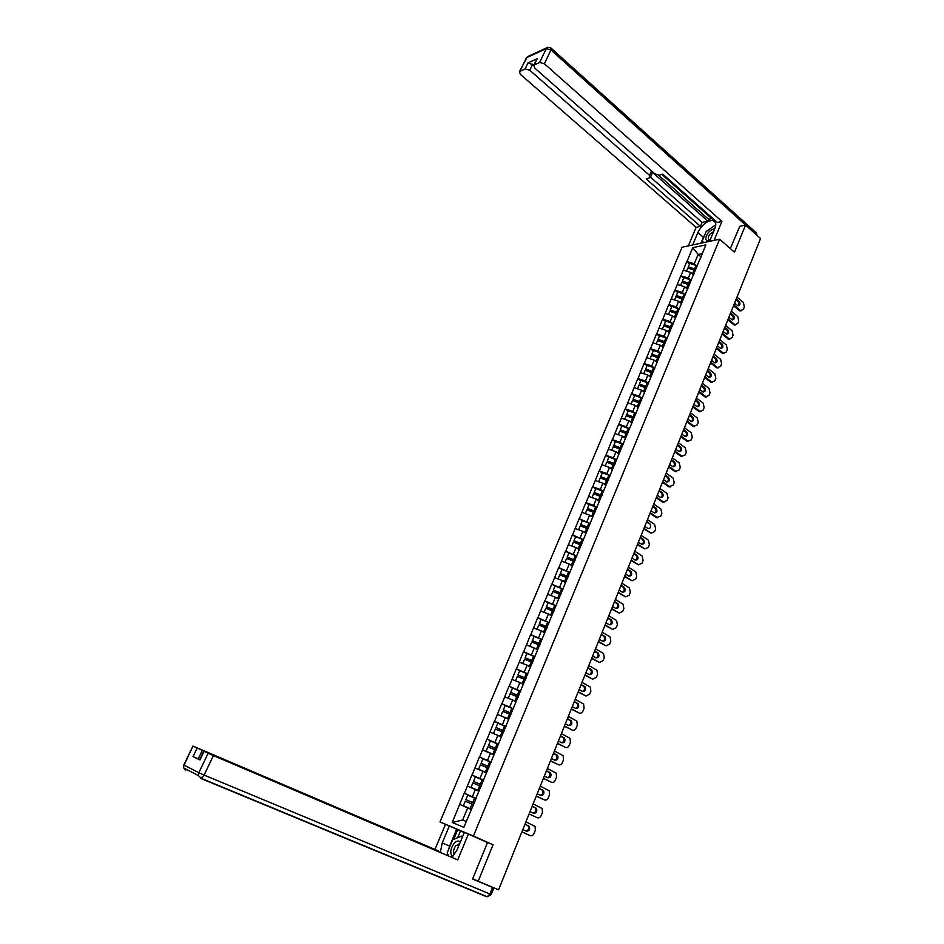<?xml version="1.0" encoding="UTF-8"?>
<svg xmlns="http://www.w3.org/2000/svg" width="944" height="944" viewBox="0 0 944 944"><rect width="100%" height="100%" fill="white"/><g stroke="black" fill="none" stroke-linecap="round" stroke-linejoin="round"><path stroke-width="1.42" d="M447.491 825.245L439.987 821.917L682.075 247.222L719.623 239.198L473.392 836.042L439.987 821.917M471.28 809.492L467.717 807.863L462.666 819.994L452.223 822.484L463.858 827.333L476.354 797.833M452.223 822.484L464.247 793.208L475.646 798.506M476.118 798.412L464.247 793.208M464.448 793.29L471.858 775.012L480.142 778.942M483.682 780.192L471.858 775.012M472.059 775.083L479.422 756.958L486.054 760.191M491.187 762.127L479.422 756.958M479.623 757.017L486.915 739.046L492.52 741.842M498.633 744.191L486.915 739.046M487.116 739.105L494.349 721.275L499.246 723.777M506.019 726.42L494.349 721.275M494.55 721.334L501.724 703.658L506.114 705.935M513.347 708.779L501.724 703.658M501.937 703.705L509.04 686.17L513.029 688.294M520.616 691.268L509.04 686.17M509.253 686.217L516.309 668.824L519.979 670.83M527.838 673.91L516.309 668.824M516.51 668.871L523.507 651.62L526.929 653.519M534.988 656.682L523.507 651.62M523.719 651.655L530.658 634.545L534.021 636.457L532.392 640.988L540.204 644.138M542.092 639.595L530.658 634.545M530.858 634.58L537.738 617.6L541.089 619.535M549.125 622.639L537.738 617.6M537.95 617.636L544.782 600.797L548.098 602.756M556.122 605.812L544.782 600.797M544.983 600.821L551.756 584.112L555.048 586.094M561.208 593.575L553.385 590.106L555.096 586L563.049 589.127L551.756 584.112M551.969 584.135L558.683 567.568L561.951 569.574M569.869 572.524L558.683 567.568M558.895 567.592L565.562 551.143L568.795 553.172M576.607 556.028L565.562 551.143M565.763 551.166L572.383 534.847L575.592 536.9M583.298 539.661L572.383 534.847M572.595 534.859L579.144 518.681L582.342 520.746M589.941 523.424L579.144 518.681M579.356 518.693L585.858 502.633L589.032 504.721M596.549 507.317L593.658 505.394L585.858 502.633M586.071 502.633L592.525 486.703L595.676 488.815M603.122 491.328L600.301 489.44L592.525 486.703M592.738 486.703L599.145 470.903L602.26 473.027M609.647 475.469L606.898 473.593L599.145 470.903M599.357 470.903L605.706 455.209L608.809 457.368M616.125 459.74L613.447 457.875L605.706 455.209M605.918 455.209L612.219 439.644L615.299 441.816M622.556 444.117L619.948 442.264L612.219 439.644M612.444 439.633L618.686 424.186L621.742 426.381M628.952 428.623L626.391 426.782L618.686 424.186M618.91 424.175L625.105 408.846L628.138 411.065M635.3 413.236L632.799 411.407L625.105 408.846M625.329 408.835L631.477 393.624L634.486 395.855M641.601 397.979L639.147 396.15L631.477 393.624M631.701 393.613L637.802 378.52L640.787 380.762M647.855 382.827L645.46 381.01L637.802 378.52M638.026 378.497L644.079 363.523L647.053 365.776M654.074 367.782L651.714 365.977L644.079 363.523M644.304 363.499L650.322 348.631L653.26 350.908M660.245 352.855L657.933 351.05L650.322 348.631M650.534 348.596L656.505 333.846L659.419 336.147M666.381 338.035L664.092 336.241L656.505 333.846M656.717 333.81L662.641 319.166L665.544 321.491M672.458 323.332L670.216 321.538L662.641 319.166M662.865 319.143L668.741 304.605L671.621 306.942M678.512 308.735L676.293 306.93L668.741 304.605M668.966 304.57L674.795 290.138L677.65 292.498M684.506 294.233L682.335 292.439L674.795 290.138M675.019 290.103L680.801 275.79L683.645 278.15M690.465 279.849L688.318 278.055L680.801 275.79M681.025 275.742L686.772 261.535L689.58 263.907M696.389 265.559L694.277 263.765L686.772 261.535M686.984 261.488L692.778 247.647L705.841 244.885L699.988 259.458M476.165 797.704L700.023 258.892M478.879 791.178L475.351 789.526L472.378 796.677M475.351 789.526L467.433 786.151M486.431 773.018L482.927 771.331L479.965 778.434M482.927 771.331L475.021 768.003M493.913 754.999L490.443 753.288L487.505 760.333M490.443 753.288L482.561 749.996M501.335 737.134L497.889 735.388L494.986 742.373M497.889 735.388L490.03 732.143M508.698 719.399L505.288 717.641L502.397 724.567M505.288 717.641L497.441 714.431M516.014 701.817L512.616 700.023L509.76 706.903M512.616 700.023L504.804 696.849M523.259 684.365L519.896 682.559L517.052 689.368M519.896 682.559L512.096 679.42M530.445 667.054L527.106 665.225L524.298 671.986M527.106 665.225L519.33 662.122M537.584 649.885L534.269 648.021L531.472 654.735M534.269 648.021L526.516 644.964M544.664 632.846L541.372 630.958L538.599 637.613M541.372 630.958L533.643 627.937M551.685 615.936L548.429 614.037L545.679 620.633M548.429 614.037L540.711 611.039M558.659 599.169L555.414 597.233L552.688 603.782M555.414 597.233L547.721 594.283M565.574 582.519L562.353 580.572L559.65 587.074M562.353 580.572L554.683 577.657M572.43 566.011L569.244 564.028L566.553 570.483M569.244 564.028L561.586 561.149M579.238 549.62L576.076 547.626L573.409 554.022M576.076 547.626L568.441 544.771M586 533.36L582.861 531.342L580.218 537.691M582.861 531.342L575.238 528.522M592.702 517.218L589.587 515.176L586.956 521.477M589.587 515.176L581.988 512.391M599.357 501.205L596.266 499.14L593.658 505.394M596.266 499.14L588.69 496.391M605.954 485.31L602.886 483.222L600.301 489.44M602.886 483.222L595.334 480.508M612.514 469.534L609.47 467.433L606.898 473.593M609.47 467.433L601.93 464.743M619.016 453.875L615.995 451.751L613.447 457.875M615.995 451.751L608.479 449.108M625.471 438.335L622.474 436.199L619.948 442.264M622.474 436.199L614.969 433.579M631.878 422.912L628.905 420.753L626.391 426.782M628.905 420.753L621.423 418.168M638.238 407.607L635.288 405.424L632.799 411.407M635.288 405.424L627.819 402.876M644.551 392.409L641.625 390.214L639.147 396.15M641.625 390.214L634.179 387.689M650.841 377.34L647.903 375.11L645.46 381.01M647.903 375.11L640.48 372.62M657.142 362.437L654.145 360.124L651.714 365.977M654.145 360.124L646.746 357.658M663.372 347.616L660.34 345.244L657.933 351.05M660.34 345.244L652.965 342.802M669.508 332.866L666.499 330.471L664.092 336.241M666.499 330.471L659.124 328.064M671.125 328.441L669.992 328.005L668.482 331.639L669.615 332.595M675.585 318.222L672.6 315.815L670.216 321.538M672.6 315.815L665.249 313.432M681.627 303.673L678.665 301.254L676.293 306.93M678.665 301.254L671.337 298.906M687.621 289.242L684.683 286.799L682.335 292.439M684.683 286.799L677.367 284.474M693.58 274.916L690.654 272.462L688.318 278.055M690.654 272.462L683.362 270.161M700.896 256.78L698.159 254.443L694.277 263.765M702.218 253.617L698.159 254.443L692.778 247.647M719.623 239.198L734.479 252.201L745.548 225.038L739.423 226.395M745.548 225.038L760.545 238.525L498.585 889.791L478.195 881.224L493.051 844.762L473.392 836.042M472.755 878.652L478.195 881.224M462.666 819.994L466.289 821.481M467.717 807.863L459.775 804.453M493.051 844.762L480.284 839.358M695.386 270.055L688.259 267.648L688.341 266.881L689.816 263.364L696.011 265.429L694.548 268.946L688.341 266.881M736.993 297.077L743.4 302.517L744.344 306.93L743.376 309.361L739.978 310.965L733.488 305.773M739.128 310.517L740.273 310.352L733.83 304.924M740.273 310.352L741.123 310.8M734.562 303.118L738.043 305.844C740.179 305.254 740.521 303.72 739.069 301.254L736.261 298.87M741.17 310.812L739.978 310.965M737.96 305.821C739.176 304.475 739.164 303 737.925 301.431L735.919 299.732M697.309 265.925L696.011 265.429M695.669 269.359L694.548 268.946M693.899 274.149L691.751 273.371M695.185 270.55L687.846 268.061L686.559 271.164M689.45 284.345L682.3 281.914L682.382 281.159L683.857 277.63L690.076 279.707L688.601 283.247L682.382 281.159M731.317 311.178L737.771 316.582L738.727 321.007L737.748 323.45L734.279 325.055L727.8 319.91M733.476 324.63L734.621 324.476L728.131 319.084M734.621 324.476L735.423 324.901M728.874 317.267L732.332 319.957C734.526 319.391 734.88 317.857 733.405 315.355L730.585 312.995M735.506 324.925L734.279 325.055M732.273 319.945C733.523 318.588 733.523 317.113 732.273 315.508L730.255 313.821M691.374 280.203L690.076 279.707M689.734 283.672L688.601 283.247M687.94 288.486L685.769 287.708M689.238 284.864L681.887 282.35L680.577 285.501M683.468 298.741L676.305 296.286L676.376 295.543L677.863 291.991L684.093 294.091L682.606 297.655L676.376 295.543M725.606 325.385L732.107 330.754L733.063 335.179L732.084 337.645L728.544 339.238L722.077 334.152M727.789 338.837L728.933 338.695L722.396 333.35M728.933 338.695L729.677 339.097M723.139 331.509L726.585 334.176C728.827 333.633 729.193 332.099 727.706 329.55L724.874 327.214M729.795 339.132L728.544 339.238M726.55 334.164C727.836 332.807 727.848 331.32 726.573 329.704L724.544 328.028M685.403 294.587L684.093 294.091M683.739 298.08L682.606 297.655M681.898 302.918L679.739 302.139M683.244 299.283L675.869 296.746L674.547 299.932M677.438 313.243L670.264 310.765L670.323 310.033L671.821 306.446L678.075 308.582L676.577 312.169L670.323 310.033M719.847 339.687L726.396 345.02L727.364 349.445L726.373 351.935L722.762 353.528L716.307 348.501M722.066 353.139L723.198 353.021L716.626 347.711M723.198 353.021L723.895 353.398M717.369 345.858L720.791 348.489C723.08 347.982 723.47 346.436 721.971 343.852L719.116 341.527M724.036 353.445L722.762 353.528M720.779 348.478C722.113 347.121 722.125 345.622 720.838 343.982L718.785 342.318M679.385 309.077L678.075 308.582M677.709 312.594L676.577 312.169M675.786 317.444L673.662 316.677M677.214 313.809L669.815 311.249L668.47 314.47M671.373 327.851L664.175 325.35L664.234 324.63L665.744 321.019L672.01 323.167L670.5 326.789L664.234 324.63M714.053 354.094L720.65 359.393L721.617 363.829L720.626 366.319L716.944 367.912L710.502 362.944M716.295 367.558L717.428 367.44L710.808 362.177M717.428 367.44L718.077 367.806M711.552 360.313L714.962 362.897C717.298 362.425 717.711 360.879 716.189 358.26L713.31 355.947M718.242 367.853L716.944 367.912M714.974 362.909C716.343 361.54 716.366 360.03 715.056 358.378L713.003 356.726M673.32 323.674L672.01 323.167M671.644 327.214L670.5 326.789M668.482 331.639L667.55 331.309M669.992 328.005L663.726 325.857L662.358 329.126M665.26 342.566L658.039 340.029L658.086 339.333L659.608 335.698L665.898 337.869L664.375 341.516L658.086 339.333M708.224 368.608L714.856 373.859L715.835 378.308L714.832 380.821L711.08 382.403L704.649 377.494M710.49 382.072L711.611 381.978L704.944 376.739M711.611 381.978L712.201 382.308M705.699 374.862L709.086 377.423C711.469 376.975 711.906 375.417 710.372 372.762L707.469 370.473M712.413 382.367L711.08 382.403M709.121 377.435C710.525 376.066 710.572 374.544 709.239 372.868L707.162 371.228M667.219 338.377L665.898 337.869M665.52 341.94L664.375 341.516M663.49 346.826L661.39 346.059M665.013 343.168L657.579 340.56L656.198 343.876M714.702 228.944C712.59 228.932 710.395 230.242 708.106 232.897C704.448 238.856 705.085 241.322 710.006 240.283M713.605 231.599L709.876 234.242C707.882 237.074 707.705 238.879 709.345 239.646L710.289 239.611M704 242.537L702.1 241.251L706.136 231.587L715.139 225.179L715.705 225.545M703.669 242.608L702.1 241.251M460.377 841.965C458.607 840.337 456.483 840.833 454.017 843.488C450.229 849.14 449.781 853.577 452.66 856.763M459.457 844.172L455.787 845.706C453.368 849.199 452.943 852.137 454.501 854.532M448.388 855.771L447.255 852.727L452.624 839.841L461.522 836.089L462.147 837.706M462.619 836.573L461.522 836.089M692.672 244.956L697.876 232.531C702.065 224.66 707.103 220.625 712.991 220.424C715.918 221.309 716.52 224.07 714.797 228.731L709.569 241.345M714.089 240.378L721.924 221.427L717.393 222.465L662.806 174.168L659.29 175.183L654.806 173.838L534.741 68.062L533.749 65.219L537.207 58.693L528.062 62.835L533.797 65.112M661.838 174.439L713.192 219.858L714.183 219.622M658.676 175.277L708.59 219.303L711.741 218.571M708.59 219.303L707.847 221.097L702.1 222.43L700.46 226.359L696.106 227.362L520.427 74.411L519.412 71.626L525.124 68.924L528.062 62.835M688.329 245.888L696.106 227.362M721.924 221.427L544.393 63.779L539.649 62.422L533.749 65.219M532.711 64.168L529.785 70.257L649.566 175.36L650.357 177.484L646.18 178.947L700.46 226.359M529.785 70.257L525.124 68.924M739.754 226.324L730.349 248.591M649.566 175.36L651.325 171.324L707.847 221.097M651.325 171.324L652.103 173.46L650.487 177.177L702.1 222.43M700.967 243.186L703.41 237.333L697.876 232.531M713.652 226.241L708.838 229.663M704.991 234.313L703.41 237.333M702.655 241.735L702.159 242.927M452.082 857.353L457.203 849.624L464.354 832.372L468.389 834.083L457.71 859.89L213.427 755.589L204.105 775.071L489.912 893.968L492.567 887.407L472.602 879.017L487.517 842.555L468.389 834.083M448.317 850.178L449.627 846.119L442.24 842.933L440.341 852.338M442.24 842.933L449.332 826.012L445.474 824.383L434.96 849.435L438.783 851.193L202.346 750.35L198.24 758.882L193.06 756.581L199.632 759.778M434.96 849.435L192.954 746.067L184.092 765.147L198.818 772.711L208.152 753.265L203.762 751.176L457.71 859.89M464.283 832.549L449.332 826.012M193.249 746.22L202.346 750.35M492.615 887.289L493.913 887.926L491.269 894.475L489.912 893.968L487.257 896.729L486.349 896.611L200.647 778.387M208.152 753.265L213.427 755.589M492.567 887.407L493.913 887.926M199.75 759.519L198.24 758.882M447.763 854.096L447.751 855.5M449.627 846.119L456.648 829.257M457.71 829.705L453.675 839.393M460.471 830.932L457.651 837.717M659.101 357.387L651.867 354.826L651.903 354.142L653.437 350.484L659.738 352.667L658.216 356.348L651.903 354.142M702.336 383.217L709.027 388.432L710.018 392.881L709.003 395.418L705.168 396.987L698.749 392.149M704.637 396.681L705.758 396.61L699.044 391.418M699.799 389.53L703.162 392.043C705.605 391.63 706.053 390.073 704.507 387.37L701.581 385.105M706.525 396.987L705.168 396.987M703.221 392.067C704.672 390.686 704.731 389.152 703.374 387.465L701.286 385.836M661.06 353.186L659.738 352.667M659.36 356.773L658.216 356.348M657.307 361.694L655.183 360.915M658.841 358.024L651.395 355.381L649.991 358.744M652.906 372.314L645.637 369.729L645.672 369.069L647.218 365.375L653.531 367.582L651.997 371.287L645.672 369.069M696.424 397.943L703.162 403.112L704.153 407.572L703.127 410.121L699.221 411.69L692.813 406.899M698.737 411.407L699.87 411.348L693.097 406.191M693.864 404.292L697.203 406.77C699.693 406.392 700.165 404.834 698.607 402.085L695.657 399.831M700.601 411.714L699.221 411.69M697.286 406.805C698.784 405.424 698.843 403.879 697.474 402.168L695.374 400.551M654.865 368.101L653.531 367.582M653.142 371.724L651.997 371.287M651.089 376.68L648.917 375.889M652.623 372.974L645.153 370.308L643.737 373.706M646.652 387.347L639.371 384.739L639.407 384.09L640.952 380.373L647.289 382.615L645.743 386.344L639.407 384.09M690.453 412.764L697.238 417.897L698.241 422.369L697.215 424.93L693.215 426.487L686.831 421.767M692.802 426.24L693.923 426.192L687.114 421.083M687.881 419.171L691.197 421.602C693.734 421.26 694.229 419.691 692.648 416.906L689.686 414.676M694.642 426.546L693.215 426.487M691.303 421.638C692.837 420.269 692.92 418.711 691.527 416.977L689.403 415.372M648.622 383.122L647.289 382.615M646.888 386.78L645.743 386.344M644.811 391.772L642.616 390.958M646.369 388.043L638.876 385.353L637.436 388.798M640.362 402.498L633.082 399.241L634.639 395.489L641 397.754L639.43 401.507L633.082 399.241M684.447 427.703L691.279 432.789L692.294 437.261L691.256 439.857L687.185 441.391L680.813 436.742M686.819 441.178L687.94 441.143L681.084 436.081M681.851 434.146L685.143 436.541C687.739 436.234 688.247 434.665 686.666 431.845L683.68 429.626M688.624 441.485L687.185 441.391M685.273 436.588C686.854 435.208 686.949 433.638 685.545 431.88L683.409 430.299M642.333 398.274L641 397.754M640.622 401.955L639.43 401.507M638.498 406.982L636.256 406.144M640.067 403.218L632.551 400.504L631.088 403.997M634.014 417.767L626.71 414.487L628.291 410.711L634.651 413L633.082 416.776L626.71 414.487M678.394 442.748L685.285 447.786L686.3 452.27L685.25 454.878L681.096 456.4L674.748 451.822M680.801 456.223L681.922 456.2L675.007 451.185M675.786 449.238L679.043 451.586C681.698 451.315 682.217 449.745 680.624 446.878L677.615 444.683M682.571 456.53L681.096 456.4M679.208 451.657C680.836 450.264 680.931 448.683 679.503 446.913L677.355 445.332M635.996 413.519L634.651 413M634.427 417.307L633.082 416.776M632.138 422.298L629.849 421.449M633.707 418.511L626.179 415.761L624.704 419.301M627.63 433.143L620.291 429.862L621.884 426.051L628.267 428.364L626.686 432.175L620.291 429.862M672.305 457.899L679.243 462.902L680.258 467.386L679.208 470.018L674.972 471.528L668.635 467.02M674.736 471.375L675.845 471.375L668.883 466.395M669.674 464.436L672.907 466.737C675.609 466.513 676.152 464.944 674.547 462.029L671.514 459.846M676.47 471.681L674.972 471.528M673.084 466.82C674.759 465.439 674.877 463.846 673.438 462.041L671.267 460.483M629.613 428.895L628.267 428.364M628.031 432.694L626.686 432.175M625.719 437.733L623.394 436.86M627.312 433.91L619.76 431.148L618.261 434.724M621.376 448.719L613.824 445.344L615.429 441.509L621.836 443.845L620.232 447.68L613.824 445.344M666.169 473.168L673.155 478.112L674.181 482.62L673.119 485.263L668.8 486.75L662.476 482.325M668.623 486.644L669.733 486.656L662.723 481.723M663.514 479.753L666.724 481.995C669.473 481.818 670.039 480.248 668.423 477.286L665.378 475.127M670.323 486.951L668.8 486.75M666.924 482.101C668.647 480.72 668.777 479.115 667.314 477.286L665.131 475.741M623.182 444.376L621.836 443.845M621.589 448.211L620.232 447.68M619.264 453.285L616.892 452.388M620.857 449.427L613.281 446.642L611.771 450.264M614.898 464.318L607.311 460.943L608.927 457.085L615.346 459.433L613.742 463.303L607.311 460.943M659.974 488.544L667.019 493.452L668.045 497.948L666.983 500.615L662.582 502.09L656.281 497.748M662.464 502.019L663.573 502.055L656.505 497.169M657.307 495.175L660.481 497.382C663.29 497.24 663.88 495.671 662.251 492.662L659.183 490.514M664.128 502.326L662.582 502.09M660.717 497.488C662.487 496.107 662.629 494.491 661.142 492.638L658.947 491.116M616.703 459.976L615.346 459.433M615.099 463.834L613.742 463.303M612.75 468.944L610.331 468.023M614.367 465.073L606.768 462.241L605.234 465.923M608.361 480.048L600.75 476.661L602.378 472.767L608.809 475.151L607.193 479.045L600.75 476.661M653.744 504.037L660.835 508.899L661.874 513.406L660.8 516.097L656.316 517.548L650.027 513.276M656.257 517.513L657.366 517.56L650.251 512.722M651.053 510.716L654.204 512.863C657.071 512.781 657.685 511.2 656.045 508.143L652.941 506.031M657.885 517.819L656.316 517.548M654.463 512.993C656.281 511.613 656.434 509.984 654.935 508.108L652.717 506.598M610.178 475.693L608.809 475.151M608.55 479.587L607.193 479.045M606.201 484.732L603.712 483.788M607.818 480.826L600.195 477.971L598.649 481.7M599.405 501.075L598.815 500.839M601.776 495.895L594.142 492.497L595.77 488.579L602.225 490.986L600.596 494.904L594.142 492.497M647.466 519.637L654.617 524.451L655.667 528.97L654.581 531.673L651.124 533.183L643.95 528.392M644.764 526.374L647.891 528.475C650.794 528.428 651.431 526.846 649.779 523.743L646.664 521.643M651.124 533.183L643.737 528.923M649.779 523.743L646.439 522.197M603.594 491.529L602.225 490.986M601.965 495.458L600.596 494.904M599.593 500.639L597.045 499.659M601.222 496.697L593.587 493.818L592.006 497.594M592.749 517.088L592.1 516.816M595.145 511.872L587.475 508.45L589.127 504.509L595.593 506.94L593.953 510.893L587.475 508.45M641.141 535.366L648.339 540.133L649.401 544.653L648.304 547.378L644.823 548.924L637.601 544.181M638.415 542.151L641.566 544.228C644.481 544.169 645.13 542.599 643.513 539.484L640.327 537.384M644.823 548.924L637.389 544.688M641.802 544.358C643.714 543.001 643.914 541.349 642.404 539.413L640.126 537.903M596.962 507.483L595.593 506.94M595.322 511.436L593.953 510.893M592.926 516.663L590.319 515.66M594.767 512.781L586.92 509.795L585.315 513.619M586.059 533.218L585.327 532.923M588.466 527.956L580.761 524.534L582.424 520.557L588.914 523.011L587.251 527L580.761 524.534M634.769 551.202L642.121 555.992L643.088 560.453L641.991 563.202L638.474 564.783L631.206 560.087M632.02 558.046L635.194 560.087C638.097 560.052 638.769 558.47 637.212 555.355L633.955 553.243M638.474 564.783L631.005 560.583M635.406 560.205C637.342 558.895 637.578 557.243 636.103 555.273L633.754 553.739M590.283 523.566L588.914 523.011M588.631 527.554L587.251 527M586.224 532.817L583.534 531.779M588.065 528.9L580.194 525.879L578.578 529.761M579.297 549.467L578.495 549.148M581.728 544.169L573.987 540.735L575.663 536.723L582.177 539.213L580.513 543.225L573.987 540.735M628.35 567.167L635.819 571.946L636.728 576.371L635.631 579.132L632.091 580.761L624.751 576.111M625.577 574.058L628.775 576.088C631.666 576.041 632.362 574.459 630.852 571.344L627.524 569.22M632.091 580.761L624.562 576.583M628.964 576.182C630.922 574.908 631.194 573.256 629.754 571.238L627.335 569.692M583.557 539.767L582.177 539.213M581.882 543.779L580.513 543.225M579.463 549.089L576.69 548.004M581.327 545.148L573.421 542.092L571.793 546.021M572.489 565.857L571.592 565.491M574.943 560.512L567.179 557.066L568.866 553.031L575.392 555.532L573.704 559.58L567.179 557.066M621.884 583.239L629.471 588.018L630.321 592.407L629.211 595.192L625.648 596.856L618.261 592.266M619.099 590.189L622.32 592.195C625.199 592.159 625.907 590.578 624.456 587.463L621.058 585.315M625.648 596.856L618.084 592.702M622.462 592.277C624.456 591.038 624.751 589.386 623.359 587.333L620.869 585.764M576.772 556.099L575.392 555.532M575.097 560.146L573.704 559.58M572.642 565.491L569.787 564.37M574.518 561.515L566.601 558.435L564.949 562.412M565.633 582.365L564.642 581.952M568.099 576.973L560.299 573.527L561.999 569.444L568.548 571.981L566.86 576.064L560.299 573.527M615.37 599.44L623.064 604.219L623.878 608.561L622.757 611.37L619.158 613.069L611.712 608.538M612.55 606.437L615.807 608.42C618.674 608.396 619.406 606.815 618.001 603.688L614.532 601.529M619.158 613.069L611.547 608.951M615.913 608.491C617.942 607.287 618.273 605.647 616.916 603.546L614.355 601.953M569.94 572.548L568.548 571.981M568.241 576.631L566.86 576.064M565.775 582.023L562.813 580.843M567.674 578.011L559.733 574.896L558.046 578.932M558.73 598.992L557.609 598.543M608.809 615.771L616.621 620.538L617.376 624.845L616.243 627.677L612.621 629.412L605.116 624.928M605.965 622.816L609.234 624.775C612.101 624.751 612.857 623.17 611.5 620.043L607.96 617.872M612.621 629.412L604.962 625.317M609.317 624.822C611.37 623.665 611.736 622.025 610.414 619.889L607.794 618.273M561.338 593.245L553.385 590.106M558.86 598.673L555.768 597.446M560.76 594.637L552.795 591.499L551.095 595.581M551.756 615.759L550.517 615.252M554.258 610.296L546.399 606.815L548.134 602.685L554.718 605.269L552.995 609.411L546.399 606.815M602.189 632.22L610.119 636.988L610.815 641.247L609.682 644.103L606.036 645.873L598.472 641.448M599.334 639.324L602.626 641.259C605.47 641.236 606.249 639.654 604.951 636.527L601.34 634.333M606.036 645.873L598.331 641.814M602.661 641.283C604.75 640.162 605.151 638.522 603.865 636.35L601.186 634.71M556.11 605.847L554.718 605.269M554.388 609.989L552.995 609.411M551.886 615.464L548.665 614.166M553.809 611.393L545.821 608.219L544.086 612.349M544.735 632.657L543.343 632.091M547.26 627.146L539.366 623.665L541.113 619.488L547.709 622.108L545.974 626.285L539.366 623.665M595.522 648.799L603.57 653.555L604.219 657.779L603.074 660.647L599.393 662.464L591.782 658.098M592.643 655.95L595.959 657.862C598.803 657.838 599.593 656.269 598.354 653.142L594.661 650.935M599.393 662.464L591.64 658.428M595.971 657.874C598.083 656.788 598.508 655.148 597.269 652.941L594.519 651.277M549.113 622.686L547.709 622.108M547.378 626.863L545.974 626.285M544.853 632.386L541.467 631.017M539.036 630.049L537.042 629.27M546.788 628.279L538.776 625.07L537.03 629.247M537.667 649.684L536.074 649.035M588.796 665.496L596.962 670.252L597.564 674.429L596.407 677.32L592.702 679.184L585.032 674.866M585.905 672.718L589.245 674.606C592.065 674.582 592.891 673.001 591.699 669.874L587.935 667.656M592.702 679.184L584.902 675.184M589.209 674.582C591.357 673.544 591.817 671.904 590.614 669.65L587.805 667.974M540.31 643.867L532.274 640.634M542.057 639.666L534.033 636.433M537.773 649.437L529.926 646.274L531.684 642.062L538.316 644.705L536.558 648.929M539.72 645.295L538.316 644.705M530.54 666.853L528.723 666.11M533.089 661.248L525.135 657.744L526.905 653.508L533.549 656.186L531.779 660.422L525.135 657.744M582.035 682.335L590.307 687.079L590.861 691.209L589.693 694.135L585.964 696.035L578.235 691.775M579.109 689.604L582.483 691.468C585.292 691.445 586.13 689.863 584.985 686.736L581.162 684.494M585.964 696.035L578.117 692.058M582.401 691.421C584.572 690.43 585.079 688.79 583.911 686.5L581.044 684.801M534.953 656.764L533.549 656.186M533.195 661.012L531.779 660.422M530.634 666.617L522.799 663.502M532.593 662.452L524.534 659.172L522.764 663.42M523.342 684.152L521.265 683.291M525.926 678.512L517.937 674.984L519.719 670.724L526.374 673.426L524.593 677.698L517.937 674.984M575.203 699.292L583.604 704.035L584.112 708.13L582.932 711.068C582 712.968 580.737 713.617 579.179 713.015L571.38 708.814M572.265 706.619L575.663 708.46C578.46 708.437 579.321 706.855 578.235 703.728L574.33 701.475M579.179 713.015L571.273 709.074M575.545 708.389C577.74 707.445 578.283 705.805 577.162 703.481L574.223 701.746M527.79 674.016L526.374 673.426M526.009 678.288L524.593 677.698M523.436 683.94L515.601 680.825M525.407 679.739L517.336 676.435L515.542 680.707M516.097 701.593L513.678 700.59M518.693 695.905L510.68 692.377L512.474 688.07L519.153 690.796L517.359 695.114L510.68 692.377M568.335 716.39L576.843 721.122L577.303 725.169L576.123 728.131C575.167 730.054 573.905 730.715 572.335 730.125L564.477 725.983M565.362 723.777L568.784 725.582C571.58 725.558 572.453 723.989 571.415 720.862L567.45 718.585M572.335 730.125L564.382 726.207M568.618 725.499C570.849 724.591 571.427 722.951 570.353 720.579L567.344 718.832M520.569 691.397L519.153 690.796M518.775 695.704L517.359 695.114M516.179 701.404L508.344 698.289M518.173 697.168L510.067 693.828L508.273 698.135M508.804 719.163L505.925 717.971M511.412 713.44L503.364 709.888L505.17 705.557L511.872 708.319L510.067 712.661L503.364 709.888M561.409 733.618L570.023 738.35L570.447 742.338L569.256 745.323C568.3 747.259 567.025 747.943 565.432 747.365L557.515 743.282M558.411 741.064L561.857 742.845C564.642 742.822 565.539 741.241 564.547 738.125L560.512 735.836M565.432 747.365L557.432 743.483M561.645 742.727C563.91 741.878 564.524 740.238 563.485 737.819L560.429 736.049M513.288 708.92L511.872 708.319M511.483 713.263L510.067 712.661M508.863 718.998L501.052 715.906M510.881 714.726L502.751 711.363L500.934 715.705M501.441 736.886L497.96 735.423M504.072 731.104L495.989 727.553L497.807 723.187L504.533 725.971L502.704 730.349L495.989 727.553M554.423 750.976L563.155 755.696L563.533 759.649L562.329 762.658C561.361 764.616 560.087 765.313 558.482 764.746L550.505 760.722M551.402 758.48L554.883 760.239C557.644 760.215 558.565 758.634 557.633 755.519L553.514 753.218M558.482 764.746L550.435 760.899M554.6 760.097C556.901 759.295 557.562 757.666 556.559 755.2L553.444 753.406M505.96 726.573L504.533 725.971M504.131 730.963L502.704 730.349M501.5 736.745L496.343 734.751M503.518 732.438L495.364 729.028L493.535 733.417M494.019 754.752L486.089 751.271L494.066 754.634M496.674 748.922L488.555 745.359L490.396 740.946L497.122 743.766L495.293 748.179L488.555 745.359M547.378 768.475L556.228 773.195L556.559 777.101L555.355 780.133C554.388 782.104 553.09 782.812 551.473 782.257L543.425 778.304M544.346 776.039L547.85 777.773C550.6 777.738 551.544 776.169 550.647 773.053L546.47 770.729M551.473 782.257L543.378 778.446M547.508 777.596C549.845 776.853 550.541 775.225 549.585 772.711L546.411 770.894M498.562 744.379L497.122 743.766M496.721 748.793L495.293 748.179M496.107 750.291L487.93 746.846L486.089 751.271M486.538 772.758L478.573 769.266L486.573 772.664M489.216 766.882L481.062 763.307L482.915 758.858L489.665 761.714L487.812 766.162L481.062 763.307M540.287 786.116L549.255 790.812L549.538 794.683L548.322 797.739C547.343 799.721 546.045 800.453 544.405 799.91L536.31 796.016M537.219 793.739L540.759 795.438C543.508 795.403 544.452 793.833 543.614 790.718L539.378 788.393M544.405 799.91L536.263 796.134M540.346 795.237C542.729 794.565 543.461 792.936 542.564 790.352L539.319 788.511M491.104 762.327L489.665 761.714M489.252 766.776L487.812 766.162M488.626 768.286L480.425 764.805L478.573 769.266M478.997 790.907L470.997 787.402L479.021 790.836M481.688 784.983L473.499 781.396L475.375 776.912L482.148 779.803L480.284 784.287L473.499 781.396M533.136 803.899L542.21 808.583L542.458 812.395L541.231 815.474C540.251 817.48 538.93 818.224 537.289 817.705L529.124 813.87M530.044 811.58L533.608 813.256C536.345 813.209 537.313 811.639 536.522 808.524L532.215 806.188M537.289 817.705L529.088 813.952M533.112 813.02C535.543 812.418 536.334 810.79 535.472 808.147L532.18 806.282M483.588 780.417L482.148 779.803M481.723 784.912L480.284 784.287M481.098 786.423L472.873 782.906L470.997 787.402M471.398 809.209L463.362 805.692L471.41 809.161M474.112 803.238L465.888 799.639L467.776 795.119L474.561 798.034L472.684 802.553L465.888 799.639M525.926 821.811L535.118 826.484L535.331 830.26L534.092 833.363C533.1 835.393 531.767 836.148 530.115 835.641L521.879 831.876L530.115 835.641M522.811 829.552L526.41 831.204C529.136 831.157 530.127 829.587 529.372 826.472L524.994 824.124M525.808 830.932C528.298 830.413 529.136 828.797 528.321 826.071L524.97 824.195M476.012 798.659L474.561 798.034M474.136 803.179L472.684 802.553M473.499 804.713L465.25 801.161L463.362 805.692M694.052 270.137L692.589 273.654M739.069 301.254L737.925 301.431M688.105 284.451L686.63 287.991M733.405 315.355L732.273 315.508M682.111 298.859L680.624 302.434M727.706 329.55L726.573 329.704M676.069 313.384L674.582 316.983M721.971 343.852L720.838 343.982M716.189 358.26L715.056 358.378M663.868 342.743L662.346 346.401M710.372 372.762L709.239 372.868M537.207 58.693L534.257 64.829M539.649 62.422L546.257 48.651L526.433 57.749L519.896 71.26M756.144 234.572L550.989 49.985L544.393 63.779M546.257 48.651L550.989 49.985L550.859 47.932L547.827 47.33L546.257 48.651M525.749 58.528L527.991 56.451L547.013 47.696M551.379 48.404L755.66 232.259L756.746 235.115M204.069 751.33L199.927 759.955M193.06 756.581L197.178 748.073M185.767 770.634L183.667 767.909L183.809 764.959M198.818 772.711L198.382 775.555L201.284 778.352L204.105 775.071L198.818 772.711M657.697 357.587L656.163 361.269M704.507 387.37L703.374 387.465M651.478 372.538L649.932 376.243M698.607 402.085L697.474 402.168M645.212 387.595L643.666 391.335M692.648 416.906L691.527 416.977M638.911 402.769L637.342 406.534M686.666 431.845L685.545 431.88M632.551 418.062L630.97 421.85M680.624 446.878L679.503 446.913M626.143 433.461L624.562 437.284M674.547 462.029L673.438 462.041M619.701 448.978L618.096 452.825M668.423 477.286L667.314 477.286M613.199 464.613L611.582 468.484M662.251 492.662L661.142 492.638M606.65 480.366L605.021 484.272M656.045 508.143L654.935 508.108M600.042 496.237L598.413 500.167M593.398 512.226L591.746 516.191M643.478 539.461L642.368 539.39M586.696 528.345L585.032 532.345M637.117 555.296L636.02 555.214M579.946 544.582L578.271 548.617M630.722 571.25L629.624 571.144M573.138 560.948L571.45 565.008M624.267 587.321L623.17 587.203M566.282 577.445L564.583 581.539M617.765 603.523L616.68 603.381M561.656 588.56L559.945 592.679M559.367 594.059L557.656 598.189M611.216 619.842L610.131 619.677M552.405 610.815L550.682 614.969M604.62 636.28L603.535 636.103M545.384 627.701L543.65 631.878M597.977 652.847L596.891 652.658M540.652 639.076L538.906 643.289M591.274 669.544L590.201 669.331M531.189 661.862L529.419 666.11M584.525 686.371L583.451 686.135M524.003 679.149L522.209 683.432M577.716 703.327L576.642 703.068M516.757 696.566L514.952 700.885M570.86 720.414L569.798 720.13M509.453 714.124L507.636 718.478M563.957 737.63L562.884 737.335M502.09 731.836L500.261 736.226M556.995 754.988L555.933 754.669M494.668 749.678L492.827 754.103M549.974 772.475L548.912 772.133M487.187 767.661L485.334 772.133M542.894 790.104L541.844 789.739M479.646 785.797L477.782 790.305M535.767 807.875L534.717 807.486M472.047 804.087L470.159 808.619M528.581 825.776L527.531 825.375M459.327 844.502L458.3 844.054M715.517 222.666L712.991 220.424M527.366 56.699L519.412 71.626M757.053 235.386L756.345 232.885M192.954 746.067L183.797 764.982L183.667 767.909L198.382 775.555L201.284 778.352L487.257 896.729L491.269 894.487M203.762 751.176L199.621 759.79M643.513 539.484L642.404 539.413M637.212 555.355L636.103 555.273M630.852 571.344L629.754 571.238M624.456 587.463L623.359 587.333M618.001 603.688L616.916 603.546M611.5 620.043L610.414 619.889M604.951 636.527L603.865 636.35M598.354 653.142L597.269 652.941M591.699 669.874L590.614 669.65M584.985 686.736L583.911 686.5M578.235 703.728L577.162 703.481M571.415 720.862L570.353 720.579M564.547 738.125L563.485 737.819M557.633 755.519L556.559 755.2M550.647 773.053L549.585 772.711M543.614 790.718L542.564 790.352M536.522 808.524L535.472 808.147M529.372 826.472L528.321 826.071"/></g></svg>
